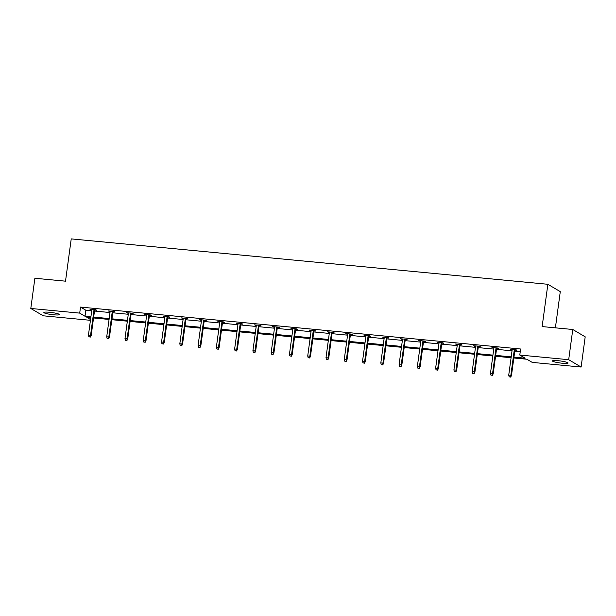 <?xml version="1.0" encoding="UTF-8"?>
<svg xmlns="http://www.w3.org/2000/svg" width="616" height="616" viewBox="0 0 616 616"><rect width="100%" height="100%" fill="white"/><g stroke="black" fill="none" stroke-linecap="round" stroke-linejoin="round"><path stroke-width="0.92" d="M49.503 312.266A7.869 1.016 7.7 0 1 59.452 314.584A7.869 1.016 7.7 0 1 53.808 314.807A7.869 1.016 7.7 0 1 43.859 312.481A7.869 1.016 7.7 0 1 49.503 312.266M558.111 360.707A7.869 1.016 7.7 0 1 568.06 363.032A7.869 1.016 7.7 0 1 562.408 363.248A7.869 1.016 7.7 0 1 552.467 360.922A7.869 1.016 7.7 0 1 558.111 360.707M555.393 327.835L560.283 291.637L547.863 284.292L71.233 238.893L65.512 281.181L34.881 278.263L30.8 308.462L79.703 313.12L85.023 316.27L90.914 316.832M547.863 284.292L542.142 326.58L572.772 329.491L585.2 336.837L581.119 367.044L532.209 362.385L526.888 359.236L513.836 357.996M90.444 320.312L43.228 315.808L30.8 308.462M572.772 329.491L568.691 359.698L581.119 367.044M112.897 311.788L114.892 311.981L114.052 311.48L108.2 310.926L110.141 311.527M149.442 315.269L151.444 315.461L150.604 314.969L144.745 314.406L146.693 315.007M185.986 318.749L187.988 318.942L187.149 318.449L181.289 317.887L183.237 318.487M222.538 322.23L224.532 322.422L223.693 321.929L217.841 321.367L219.781 321.968M259.082 325.718L261.084 325.903L260.245 325.41L254.385 324.848L256.333 325.448M295.626 329.198L297.628 329.383L296.789 328.89L290.929 328.328L292.877 328.936M332.178 332.679L334.172 332.863L333.333 332.37L327.481 331.816L329.421 332.417M368.722 336.159L370.724 336.344L369.885 335.851L364.025 335.296L365.966 335.897M405.266 339.639L407.268 339.832L406.429 339.331L400.569 338.777L402.517 339.377M441.818 343.12L443.813 343.312L442.973 342.812L437.121 342.257L439.062 342.858M478.363 346.6L480.365 346.793L479.525 346.292L473.666 345.738L475.606 346.338M514.907 350.08L516.909 350.273L516.069 349.773L510.21 349.218L512.158 349.819M513.96 357.126L525.109 358.189L519.788 355.039L520.605 349.002L80.519 307.084L85.847 310.233L91.73 310.787M94.487 311.049L110.01 312.528M112.759 312.789L128.282 314.268M131.031 314.537L146.554 316.016M149.303 316.278L164.826 317.756M167.583 318.018L183.098 319.496M185.855 319.758L201.37 321.236M204.127 321.498L219.65 322.976M222.399 323.238L237.922 324.717M240.671 324.978L256.194 326.457M258.943 326.719L274.466 328.197M277.223 328.459L292.739 329.937M295.495 330.199L311.011 331.678M313.767 331.939L329.291 333.418M332.039 333.68L347.563 335.158M350.312 335.42L365.835 336.898M368.584 337.16L384.107 338.638M386.863 338.9L402.379 340.379M405.135 340.64L420.651 342.119M423.408 342.38L438.923 343.859M441.68 344.121L457.203 345.599M459.952 345.861L475.475 347.339M478.224 347.601L493.747 349.08M496.496 349.341L512.019 350.82M514.776 351.082L520.25 351.605M496.635 348.34L498.637 348.533L497.797 348.032L491.938 347.478L493.886 348.079M460.09 344.86L462.085 345.052L461.245 344.552L455.393 343.998L457.334 344.598M423.538 341.38L425.541 341.572L424.701 341.072L418.842 340.517L420.79 341.118M386.994 337.899L388.996 338.092L388.157 337.591L382.297 337.037L384.245 337.637M350.45 334.419L352.444 334.603L351.605 334.111L345.753 333.556L347.694 334.157M313.898 330.938L315.9 331.123L315.061 330.63L309.209 330.068L311.149 330.676M277.354 327.458L279.356 327.643L278.517 327.15L272.657 326.588L274.605 327.196M240.81 323.97L242.812 324.162L241.972 323.67L236.113 323.107L238.053 323.708M204.266 320.489L206.26 320.682L205.421 320.189L199.569 319.627L201.509 320.228M167.714 317.009L169.716 317.202L168.876 316.709L163.017 316.147L164.965 316.747M131.169 313.529L133.171 313.721L132.332 313.228L126.472 312.666L128.413 313.267M94.625 310.048L96.62 310.241L95.78 309.74L89.928 309.186L91.869 309.786M80.519 307.084L79.703 313.12M519.788 355.039L568.691 359.698M90.798 317.702L86.81 317.325L90.552 319.535M511.088 357.734L495.564 356.256M492.815 355.994L477.292 354.516M474.536 354.254L459.02 352.775M456.263 352.514L440.748 351.035M437.991 350.774L422.468 349.295M419.719 349.033L404.196 347.555M401.447 347.293L385.924 345.815M383.175 345.553L367.652 344.075M364.895 343.813L349.38 342.334M346.623 342.072L331.108 340.594M328.351 340.332L312.836 338.854M310.079 338.592L294.556 337.114M291.807 336.852L276.284 335.374M273.535 335.104L258.012 333.626M255.263 333.364L239.74 331.885M236.983 331.624L221.467 330.145M218.711 329.883L203.195 328.405M200.439 328.143L184.916 326.665M182.167 326.403L166.643 324.925M163.894 324.663L148.371 323.184M145.622 322.923L130.099 321.444M127.343 321.182L111.827 319.704M109.071 319.442L93.555 317.964M93.671 317.094L109.194 318.572M111.943 318.834L127.466 320.312M130.215 320.574L145.738 322.053M148.487 322.314L164.01 323.793M166.767 324.055L182.282 325.533M185.039 325.795L200.554 327.273M203.311 327.535L218.834 329.013M221.583 329.275L237.106 330.754M239.855 331.015L255.378 332.494M258.127 332.755L273.65 334.234M276.399 334.496L291.922 335.974M294.679 336.236L310.195 337.714M312.951 337.976L328.467 339.455M331.223 339.716L346.746 341.195M349.495 341.464L365.019 342.935M367.767 343.204L383.291 344.683M386.04 344.945L401.563 346.423M404.319 346.685L419.835 348.163M422.591 348.425L438.107 349.903M440.863 350.165L456.387 351.644M459.136 351.905L474.659 353.384M477.408 353.646L492.931 355.124M495.68 355.386L511.203 356.864M85.847 310.233L85.023 316.27M511.103 349.303L511.049 349.711M492.831 347.563L492.777 347.971M474.559 345.822L474.505 346.231M456.287 344.082L456.233 344.49M438.015 342.342L437.961 342.75M419.742 340.602L419.681 341.01M401.47 338.862L401.409 339.27M383.19 337.121L383.137 337.53M364.918 335.381L364.865 335.789M346.646 333.641L346.592 334.049M328.374 331.901L328.32 332.309M310.102 330.161L310.048 330.569M291.83 328.42L291.768 328.829M273.55 326.673L273.496 327.088M255.278 324.932L255.224 325.348M237.006 323.192L236.952 323.608M218.734 321.452L218.68 321.868M200.462 319.712L200.408 320.127M182.19 317.971L182.128 318.387M163.918 316.231L163.856 316.647M145.638 314.491L145.584 314.907M127.366 312.751L127.312 313.167M109.094 311.011L109.04 311.426M90.822 309.27L90.768 309.679M510.302 376.907L509.124 376.8L510.633 377.108L510.849 375.306L508.739 375.106L512.212 349.411M514.322 349.611L510.849 375.306L511.449 375.66L514.961 349.672M510.633 377.108L511.449 375.66M508.739 375.106L509.124 376.8M492.022 375.167L490.852 375.059L492.361 375.367L492.569 373.565L490.467 373.365L493.94 347.67M496.049 347.871L492.569 373.565L493.177 373.92L496.688 347.932M492.361 375.367L493.177 373.92M490.467 373.365L490.852 375.059M473.75 373.427L472.58 373.319L474.089 373.627L474.297 371.825L472.187 371.625L475.668 345.93M477.77 346.13L474.297 371.825L474.905 372.18L478.416 346.192M474.089 373.627L474.905 372.18M472.187 371.625L472.58 373.319M455.478 371.687L454.308 371.579L455.817 371.887L456.025 370.085L453.915 369.885L457.388 344.19M459.498 344.39L456.025 370.085L456.633 370.439L460.144 344.452M455.817 371.887L456.633 370.439M453.915 369.885L454.308 371.579M437.206 369.947L436.036 369.839L437.545 370.147L437.753 368.345L435.643 368.137L439.116 342.442M441.225 342.65L437.753 368.345L438.353 368.699L441.872 342.712M437.545 370.147L438.353 368.699M435.643 368.137L436.036 369.839M418.934 368.206L417.763 368.099L419.265 368.406L419.481 366.605L417.371 366.397L420.843 340.702M422.953 340.91L419.481 366.605L420.081 366.959L423.6 340.964M419.265 368.406L420.081 366.959M417.371 366.397L417.763 368.099M400.662 366.466L399.484 366.358L400.993 366.666L401.208 364.857L399.099 364.657L402.571 338.962M404.681 339.162L401.208 364.857L401.809 365.219L405.32 339.224M400.993 366.666L401.809 365.219M399.099 364.657L399.484 366.358M382.382 364.726L381.212 364.61L382.721 364.926L382.929 363.117L380.827 362.916L384.299 337.221M386.409 337.422L382.929 363.117L383.537 363.478L387.048 337.483M382.721 364.926L383.537 363.478M380.827 362.916L381.212 364.61M364.11 362.986L362.94 362.87L364.449 363.186L364.657 361.376L362.547 361.176L366.027 335.481M368.129 335.681L364.657 361.376L365.265 361.738L368.776 335.743M364.449 363.186L365.265 361.738M362.547 361.176L362.94 362.87M345.838 361.245L344.667 361.13L346.177 361.446L346.385 359.636L344.275 359.436L347.747 333.741M349.857 333.941L346.385 359.636L346.993 359.998L350.504 334.003M346.177 361.446L346.993 359.998M344.275 359.436L344.667 361.13M327.566 359.505L326.395 359.39L327.905 359.705L328.112 357.896L326.003 357.696L329.475 332.001M331.585 332.201L328.112 357.896L328.713 358.258L332.232 332.263M327.905 359.705L328.713 358.258M326.003 357.696L326.395 359.39M309.294 357.765L308.123 357.65L309.625 357.965L309.84 356.156L307.731 355.956L311.203 330.261M313.313 330.461L309.84 356.156L310.441 356.518L313.96 330.522M309.625 357.965L310.441 356.518M307.731 355.956L308.123 357.65M291.022 356.025L289.851 355.909L291.353 356.225L291.568 354.416L289.458 354.215L292.931 328.52M295.041 328.721L291.568 354.416L292.169 354.778L295.688 328.782M291.353 356.225L292.169 354.778M289.458 354.215L289.851 355.909M272.749 354.285L271.571 354.169L273.08 354.485L273.296 352.675L271.186 352.475L274.659 326.78M276.769 326.981L273.296 352.675L273.897 353.037L277.408 327.042M273.08 354.485L273.897 353.037M271.186 352.475L271.571 354.169M254.47 352.545L253.299 352.429L254.808 352.737L255.016 350.935L252.914 350.735L256.387 325.04M258.497 325.24L255.016 350.935L255.625 351.297L259.136 325.302M254.808 352.737L255.625 351.297M252.914 350.735L253.299 352.429M236.198 350.804L235.027 350.689L236.536 350.997L236.744 349.195L234.634 348.995L238.115 323.3M240.217 323.5L236.744 349.195L237.352 349.557L240.864 323.562M236.536 350.997L237.352 349.557M234.634 348.995L235.027 350.689M217.925 349.064L216.755 348.949L218.264 349.257L218.472 347.455L216.362 347.255L219.835 321.56M221.945 321.76L218.472 347.455L219.08 347.817L222.592 321.822M218.264 349.257L219.08 347.817M216.362 347.255L216.755 348.949M199.653 347.324L198.483 347.208L199.992 347.516L200.2 345.715L198.09 345.514L201.563 319.82M203.673 320.02L200.2 345.715L200.801 346.069L204.32 320.081M199.992 347.516L200.801 346.069M198.09 345.514L198.483 347.208M181.381 345.584L180.211 345.468L181.712 345.776L181.928 343.974L179.818 343.774L183.291 318.079M185.401 318.28L181.928 343.974L182.529 344.329L186.047 318.341M181.712 345.776L182.529 344.329M179.818 343.774L180.211 345.468M163.109 343.836L161.931 343.728L163.44 344.036L163.656 342.234L161.546 342.034L165.019 316.339M167.129 316.539L163.656 342.234L164.256 342.588L167.768 316.601M163.44 344.036L164.256 342.588M161.546 342.034L161.931 343.728M144.829 342.096L143.659 341.988L145.168 342.296L145.376 340.494L143.274 340.294L146.747 314.599M148.856 314.799L145.376 340.494L145.984 340.848L149.496 314.861M145.168 342.296L145.984 340.848M143.274 340.294L143.659 341.988M126.557 340.355L125.387 340.248L126.896 340.556L127.104 338.754L124.994 338.554L128.475 312.859M130.577 313.059L127.104 338.754L127.712 339.108L131.223 313.12M126.896 340.556L127.712 339.108M124.994 338.554L125.387 340.248M108.285 338.615L107.115 338.507L108.624 338.815L108.832 337.014L106.722 336.813L110.195 311.119M112.305 311.319L108.832 337.014L109.44 337.368L112.951 311.38M108.624 338.815L109.44 337.368M106.722 336.813L107.115 338.507M90.013 336.875L88.843 336.767L90.352 337.075L90.56 335.273L88.45 335.073L91.923 309.378M94.032 309.579L90.56 335.273L91.16 335.628L94.679 309.64M90.352 337.075L91.16 335.628M88.45 335.073L88.843 336.767"/></g></svg>
